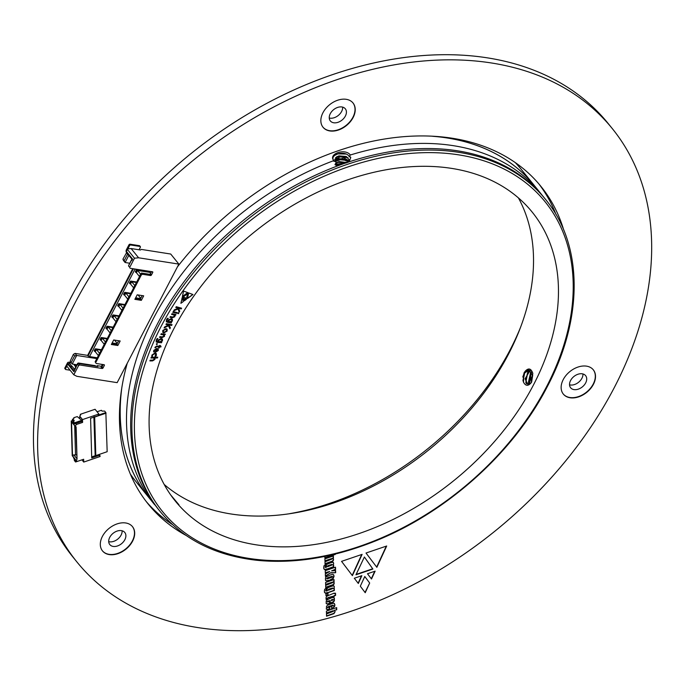 <?xml version="1.0" encoding="UTF-8"?>
<svg xmlns="http://www.w3.org/2000/svg" width="686" height="686" viewBox="0 0 686 686"><rect width="100%" height="100%" fill="white"/><g stroke="black" fill="none" stroke-linecap="round" stroke-linejoin="round"><path stroke-width="1.03" d="M289.852 513.625A236.944 164.46 141 0 0 510.195 349.723A236.944 164.46 141 0 0 520.691 326.948M534.077 185.229A247.963 172.109 141 0 0 534.06 185.203A247.963 172.109 141 0 0 434.289 136.385M121.576 389.271A247.963 172.109 141 0 0 148.442 497.05A247.963 172.109 141 0 0 148.468 497.076L154.676 504.759A247.963 172.109 141 0 1 333.825 160.61L333.79 161.244L335.763 161.707L336.063 162.659L334.965 164.674L337.418 165.969M530.818 380.061A247.963 172.109 141 0 0 531.281 379.229M342.52 158.363A234.278 162.608 141 0 0 341.559 158.672M534.06 185.203L521.626 169.836A247.963 172.109 141 0 0 515.383 162.702M130.349 474.077A247.963 172.109 141 0 0 136.017 481.675L148.442 497.05M80.365 415.322L80.331 414.301L80.751 414.816L79.73 416.145L82.517 419.583L82.603 422.405L81.797 421.41M79.73 416.145L79.816 418.897M74.037 421.007L74.019 420.355L72.364 419.283L73.796 418.794L73.908 417.645L77.278 416.616L81.814 420.329L74.448 422.833L74.482 423.897L81.848 421.384L81.814 420.329M98.655 454.638L99.247 455.367L91.718 457.931L90.586 418.271L98.115 415.707L98.895 414.018L95.071 409.285L80.331 414.301M76.695 458.42L73.831 454.878L75.52 455.032L74.68 425.714M71.644 421.496L75.28 426.452L71.533 421.821L72.502 455.607L76.257 460.709L72.227 455.718L71.233 420.981L71.644 421.496L72.69 420.715M73.831 454.878L72.502 455.607M79.079 418.228L79.79 417.98M75.52 455.032L76.592 454.664M72.544 420.535L71.233 420.981M97.069 411.754L101.391 410.288L102.06 411.111L104.641 411.077L105.85 412.569L98.681 415.013M107.17 451.705L95.183 455.813L107.17 451.705L105.85 412.569M76.24 460.229L77.038 459.243L75.786 426.709M99.247 455.367L100.105 456.507L83.735 462.081L83.658 459.26L77.518 461.352L76.257 460.709M75.28 426.452L76.112 426.881L77.038 459.243M75.657 423.494L76.463 424.488L75.263 425.972M76.463 424.488L82.603 422.405M83.735 462.081L81.934 459.852M95.114 455.727L91.684 456.893M100.087 455.796L99.041 454.501M82.517 419.583L98.895 414.018M93.879 417.148L95.183 455.813L94.076 417.088M94.059 416.582L94.685 417.054L106.064 413.186M75.571 461.995L75.537 460.932L74.294 459.388L74.32 460.452L75.571 461.995L77.492 461.344M75.537 460.932L76.24 460.692M74.371 458.377L74.311 459.388L74.997 459.148M74.285 458.411L73.453 457.382L74.294 459.448M74.019 420.355L74.277 420.741L73.205 421.29L74.448 422.833M73.702 418.04L73.728 418.82M72.364 419.283L73.205 421.35M73.196 420.312L73.222 421.281M73.205 421.29L73.231 422.353L74.482 423.897M331.004 572.956L335.668 572.699L335.608 570.572L331.595 570.872L335.574 569.509L335.505 567.193L325.241 570.692L325.31 573.007L329.717 571.507L325.335 573.95L325.404 576.317L330.798 572.699L335.668 572.699M328.954 580.536L333.199 578.59L334.082 576.146L333.619 574.842L332.573 574.379L330.695 574.834L326.004 576.935L325.447 577.946L325.593 580.356L327.299 581.042L328.954 580.536L332.993 578.332L333.876 575.888L333.413 574.585M325.593 580.356L326.262 580.948L328.748 580.279M332.624 558.515L333.422 558.233L333.37 555.986L324.907 558.867L324.967 561.114L332.058 559.03L324.993 561.808L325.053 564.003L330.978 561.988L333.345 560.608L333.37 558.816L332.41 558.258L333.422 558.233M324.958 560.788L331.638 558.576L332.058 559.03M327.162 569.148L333.679 566.936L333.619 564.87L332.959 564.964L333.722 563.317L333.182 562.306L331.441 562.511L327.025 564.201L326.056 566.053L326.742 567.073L325.361 567.494L325.653 564.484L324.006 565.736L323.689 567.562L323.955 568.917L325.43 569.68L333.465 566.679L333.413 564.895M323.955 568.917L324.632 569.637L326.956 568.891M325.361 567.494L324.941 566.996L325.507 566.422L325.456 564.578M332.959 564.964L333.722 563.317L333.182 562.306M325.953 595.714L328.045 595.002L328.002 593.321L325.91 594.025L325.953 595.714M334.288 595.842L335.591 595.397L335.523 593.15L334.219 593.596L334.211 593.09L326.99 596.117L326.09 597.309L326.064 599.341L327.428 598.878L327.488 598.218L332.916 596.306L332.933 596.871L334.296 596.4L334.073 595.585L335.591 595.397M333.293 582.097L334.099 581.822L334.031 579.576L325.576 582.457L325.644 584.704L332.736 582.611L325.67 585.39L325.73 587.585L331.655 585.57L334.022 584.189L334.048 582.405L333.087 581.839L334.099 581.822M325.636 584.378L332.316 582.165L332.736 582.611M327.839 592.73L334.348 590.517L334.296 588.451L333.636 588.554L334.399 586.899L333.859 585.887L332.118 586.101L327.702 587.791L326.725 589.643L327.419 590.663L326.047 591.066L326.33 588.073L324.684 589.317L324.358 591.135L324.632 592.498L326.099 593.261L334.142 590.26L334.091 588.485M324.632 592.498L325.301 593.158L327.634 592.472M326.047 591.066L325.61 590.577L326.184 590.011L326.133 588.159M333.636 588.554L334.399 586.899L333.859 585.887M333.833 554.408L333.85 555.008L335.137 554.091M324.83 556.406L324.881 558.061L333.345 555.18L333.319 554.528M336.723 609.794L334.202 610.326L336.723 609.794L336.663 607.607L326.399 611.106L326.459 613.293L333.55 611.252L326.485 613.979L326.545 616.225L333.988 613.627L335.111 611.732L334.777 610.832M326.45 612.967L333.13 610.754L333.55 611.252M330.18 600.533L330.266 603.406L333.293 602.128L334.365 600.867L334.339 597.969L333.387 597.42L331.57 597.78L326.802 599.967L326.193 601.005L326.253 603.44L327.874 604.092L329.769 603.569L329.709 601.442L327.436 601.776L330.18 600.533L328.371 601.142M327.668 602.085L327.231 601.519L328.165 600.885M326.253 603.44L326.99 604.014L329.554 603.311L329.512 601.511M331.604 606.553L331.664 608.619L334.528 606.63L334.914 604.983L334.434 603.62L333.396 603.165L327.471 605.232L326.476 606.407L326.416 609.125L327.308 609.657L329.855 609.237L329.795 607.23L327.608 607.599L333.242 605.352L331.604 606.553M327.917 607.805L327.402 607.342L328.337 606.638L333.036 605.095L333.387 605.567M593.424 384.332A19.285 13.386 141 0 0 593.321 369.831A19.285 13.386 141 0 0 569.912 371.555A19.285 13.386 141 0 0 563.326 394.09A19.285 13.386 141 0 0 578.435 396.937A19.285 13.386 141 0 0 593.424 384.332M132.595 541.151A19.285 13.386 141 0 0 132.492 526.651A19.285 13.386 141 0 0 109.083 528.374A19.285 13.386 141 0 0 102.497 550.909A19.285 13.386 141 0 0 117.606 553.756A19.285 13.386 141 0 0 132.595 541.151M353.136 117.495A19.285 13.386 141 0 0 353.033 103.003A19.285 13.386 141 0 0 329.623 104.718A19.285 13.386 141 0 0 323.037 127.253A19.285 13.386 141 0 0 338.147 130.108A19.285 13.386 141 0 0 353.136 117.495M614.279 387.607A344.389 239.037 141 0 0 612.409 128.736A344.389 239.037 141 0 0 194.31 159.426A344.389 239.037 141 0 0 76.832 561.851A344.389 239.037 141 0 0 346.559 612.744A344.389 239.037 141 0 0 614.279 387.607M563.712 229.999A252.551 175.29 141 0 0 540.997 186.481A252.551 175.29 141 0 0 177.417 266.888M127.21 363.34A252.551 175.29 141 0 0 148.245 504.099A252.551 175.29 141 0 0 186.043 535.414M369.677 583.023L365.226 592.713L360.313 586.213L364.772 576.506L369.677 583.023L365.029 592.447M364.386 557.006L372.875 569.046L355.957 574.799L364.386 557.006M367.49 573.753L375.131 571.155L371.512 579.001L367.49 573.753M361.848 575.674L358.324 583.477L354.302 578.247L361.848 575.674M362.114 554.357L352.398 575.64L341.551 561.362L362.114 554.357M376.854 567.322L366.015 553.027L386.681 546.005L376.854 567.322M555.977 214.435A252.551 175.29 141 0 0 538.887 183.942M146.195 501.5A252.551 175.29 141 0 0 172.443 524.593M612.409 128.736L608.25 123.591A344.389 239.037 141 0 0 190.159 154.281A344.389 239.037 141 0 0 72.673 556.706L76.832 561.851M322.935 127.124A19.285 13.386 141 0 0 338.044 129.817A19.285 13.386 141 0 0 352.93 117.237A19.285 13.386 141 0 0 352.93 102.874M345.384 116.054A9.647 6.697 141 0 0 345.324 108.808A9.647 6.697 141 0 0 333.619 109.666A9.647 6.697 141 0 0 330.335 120.933A9.647 6.697 141 0 0 337.881 122.357A9.647 6.697 141 0 0 345.384 116.054M102.394 550.781A19.285 13.386 141 0 0 117.503 553.465A19.285 13.386 141 0 0 132.389 540.894A19.285 13.386 141 0 0 132.389 526.531M124.843 539.711A9.647 6.697 141 0 0 124.783 532.465A9.647 6.697 141 0 0 113.079 533.322A9.647 6.697 141 0 0 109.794 544.59A9.647 6.697 141 0 0 117.34 546.013A9.647 6.697 141 0 0 124.843 539.711M563.223 393.961A19.285 13.386 141 0 0 578.332 396.645A19.285 13.386 141 0 0 593.218 384.074A19.285 13.386 141 0 0 593.218 369.711M585.673 382.891A9.647 6.697 141 0 0 585.612 375.645A9.647 6.697 141 0 0 573.908 376.503A9.647 6.697 141 0 0 570.623 387.77A9.647 6.697 141 0 0 578.169 389.194A9.647 6.697 141 0 0 585.673 382.891M342.674 107.127A9.647 6.697 -39 0 1 341.637 111.432A9.647 6.697 -39 0 1 329.246 117.992M122.134 530.784A9.647 6.697 -39 0 1 121.096 535.08A9.647 6.697 -39 0 1 108.705 541.64M582.963 373.956A9.647 6.697 -39 0 1 581.925 378.26A9.647 6.697 -39 0 1 569.534 384.82M364.763 576.514L369.471 582.766M326.21 608.868L327.093 609.4L329.649 608.979L329.597 607.299M331.458 608.362L333.242 607.556L334.914 604.983M334.708 604.726L334.228 603.363M330.258 603.08L333.079 601.871L334.159 600.61L334.133 597.712M326.047 603.183L326.785 603.757M331.57 600.696L331.338 599.804L332.873 599.35L333.225 599.804L331.57 600.696L331.552 600.061L333.225 599.804M326.536 615.908L333.782 613.37L335.111 611.732M334.897 611.475L334.734 610.78M336.517 609.537L336.466 607.676M364.377 557.032L372.875 569.046M372.661 568.788L356.145 574.414M324.872 557.735L333.345 555.18M333.842 554.682L335.154 554.562M374.736 571.292L371.306 578.735M361.471 575.803L358.118 583.211M361.728 554.494L352.192 575.374M386.295 546.133L376.657 567.056M334.193 586.641L333.653 585.63M324.418 592.241L325.095 592.901M328.508 590.226L328.062 589.746L328.928 589.137L332.556 587.971L332.899 588.485L328.508 590.226L329.134 589.394L332.899 588.485M325.721 587.259L333.036 584.644L334.288 583.151M334.082 582.894L333.842 582.148M333.893 581.565L333.833 579.644M332.924 596.546L334.091 596.151L334.073 595.585M326.056 599.015L328.225 597.583L332.916 596.306M334.219 593.596L334.005 593.158M335.385 595.139L335.325 593.218M325.944 595.388L328.045 595.002M327.839 594.745L327.805 593.381M333.516 563.06L332.976 562.057M323.749 568.66L324.427 569.38M327.822 566.653L327.385 566.156L328.251 565.547L331.878 564.381L332.221 564.904L327.822 566.653L328.457 565.804L332.221 564.904M325.044 563.678L332.358 561.122L333.61 559.57M333.405 559.313L333.164 558.567M333.216 557.975L333.164 556.054M325.387 580.099L326.047 580.69M327.008 578.941L326.579 578.495L327.591 577.775L332.213 576.266L332.444 577.089L327.008 578.941L327.797 578.032L332.564 576.789M325.396 575.948L330.798 572.699M325.301 572.681L329.717 571.507M331.595 570.872L335.368 569.251L335.308 567.253M335.463 572.441L335.411 570.589M152.515 355.177L152.472 356.24L151.76 356.223L151.932 355.022L154.907 352.981L156.314 353.53L156.399 355.297L155.799 356.308L155.036 356.291L155.696 354.156L154.667 353.762L152.429 355.074L152.472 356.24M183.702 298.247L181.696 299.731L182.133 297.673L183.702 298.247M184.877 298.676L186.463 299.259L184.431 300.734L184.877 298.676M183.402 301.497L180.898 303.323L181.447 300.785L183.959 298.95L183.402 301.497L180.941 303.135M154.401 359.138L153.45 357.989L150.954 358.023L151.229 357.252L157.754 357.174L157.48 357.946L154.633 357.981L154.95 359.404L152.626 360.887L149.917 360.922L150.191 360.15L152.729 360.124L154.401 359.138L154.273 358.272M157.634 357.174L157.394 357.843L154.847 358.195M158.132 341.525L158.132 340.17L161.021 338.532L162.453 339.116L162.513 340.685L161.27 341.928L161.836 341.98L161.502 342.751L157.591 342.46L156.185 341.911L156.262 339.956L157.18 338.575L157.9 338.627L156.897 339.99L156.845 341.302L158.166 341.577M169.879 328.748L168.482 325.764L164.091 327.951L164.649 326.896L168.739 324.967L165.943 324.469L166.355 323.698L172.049 324.667L171.637 325.438L168.945 325.001L170.385 327.788L169.879 328.748M171.586 322.274L171.166 323.029L166.304 321.734L166.526 319.59L167.564 318.27L168.25 318.398L167.127 319.693L166.981 321.134L168.233 321.631L168.276 320.019L171.234 318.63L172.426 319.247L172.392 321.014L171.046 322.154L171.586 322.274M533.537 384.812A229.596 159.358 141 0 0 532.293 212.231A229.596 159.358 141 0 0 253.563 232.691A229.596 159.358 141 0 0 175.239 500.969A229.596 159.358 141 0 0 355.056 534.9A229.596 159.358 141 0 0 533.537 384.812M179.14 312.173L178.094 309.009L173.661 310.869L174.304 309.832L178.42 308.211L175.787 307.465L176.259 306.711L181.627 308.194L181.155 308.949L178.617 308.263L179.723 311.247L179.14 312.173M187.853 292.648L182.365 296.661L183.582 291.07L187.853 292.648M187.45 298.53L188.667 292.939L192.955 294.517L187.45 298.53M187.664 293.719L186.549 298.324L183.033 297.038L187.664 293.719M178.531 312.705L177.957 313.656L178.609 312.807L178.763 313.391L178.034 313.759L177.897 313.176M178.609 312.807L178.677 313.288M176.722 313.305L172.803 312.336L173.258 311.581L177.177 312.55L176.722 313.305L172.846 312.259M174.836 316.735L172.375 317.807L169.948 317.275L170.377 316.529L172.64 317.018L174.416 316.332L173.841 314.934L171.577 314.437L172.014 313.682L175.985 314.557L175.556 315.303L174.896 315.157L174.836 316.735L172.375 317.807M174.381 315.2L171.62 314.36M163.937 332.907L162.771 332.358L162.779 330.481L165.943 328.62L167.144 329.169L167.101 331.089L163.937 332.907L162.736 332.307M165.326 334.133L164.314 334.734L164.529 336.354L162.11 337.632L159.538 337.383L159.889 336.62L162.29 336.852L164.04 336.011L163.285 334.734L160.876 334.502L161.236 333.73L165.446 334.142L164.486 334.974M163.954 335.008L160.918 334.408M158.32 350.503L155.147 352.252L156.331 349.225L154.341 350.58L154.29 351.927L153.595 351.918L153.784 350.392L156.811 348.445L158.183 348.994L158.32 350.503L155.542 352.261M155.636 347.365L154.959 347.785L155.105 347.107L156.862 346.01L159.332 346.13L159.641 345.392L160.267 345.418L159.958 346.156L160.987 346.207L160.91 346.979L159.641 346.919L159.195 347.991L158.569 347.956L159.015 346.884L156.674 346.773L155.55 347.262L155.593 347.819M157.008 343.497L157.274 344.038L156.554 344.509L157.085 343.6L157.36 344.14L156.64 344.612L156.374 344.063M157.085 343.6L157.274 344.038M349.5 160.91L350.786 157.488L349.243 156.545L350.306 155.01C345.401 147.876 327.745 153.896 333.825 160.61M542.377 195.57A247.963 172.109 141 0 0 540.336 192.972A247.963 172.109 141 0 0 350.306 155.01M347.519 162.462L344.415 163.44A247.963 172.109 141 0 0 158.878 509.947L160.13 511.49A247.963 172.109 -39 0 1 244.713 221.75A247.963 172.109 -39 0 1 545.739 199.652L544.495 198.108A247.963 172.109 141 0 0 348.025 162.213L347.45 162.496M532.808 373.313L531.53 382.325C528.409 386.287 525.733 386.252 523.504 382.213L523.975 372.987L525.339 371.075C528.589 367.705 531.075 368.451 532.808 373.313M164.16 484.427A229.596 159.358 141 0 0 508.6 353.967A229.596 159.358 141 0 0 518.427 197.928M178.9 504.776L170.977 495.266L178.943 504.776M532.705 375.251L531.659 381.905M531.71 372.181L530.269 373.973L528.743 381.167L529.841 384.126M530.467 370.68L527.397 373.518L525.862 380.713L528.28 384.657M529.103 369.96L524.516 373.073L522.989 380.267L523.504 382.213M532.499 374.196L531.161 382.754M531.418 371.718L529.429 384.366M530.141 370.44L525.082 378.766L527.92 384.632L532.722 375.345L528.743 369.891L525.339 371.075M540.336 192.972L534.102 185.254A247.963 172.109 141 0 0 432.42 136.274M121.868 387.419A247.963 172.109 141 0 0 148.485 497.101M530.818 380.19A247.963 172.109 141 0 0 531.264 379.384M342.854 158.397A234.183 162.548 141 0 0 341.988 158.672M532.576 374.539L531.316 382.514M530.587 372.481L528.452 382.162L528.7 383.354M527.731 372.001L525.81 382.865M524.576 371.992L522.766 377.077M532.696 375.165L531.607 381.999M531.478 371.803L530.63 373.055L528.812 382.222L529.335 384.263M528.846 371.04L527.748 372.609L525.939 381.768L526.454 383.8M525.982 370.577L524.876 372.155L523.006 380.884M349.243 156.545C345.084 149.625 328.68 154.907 333.962 160.687M334.699 155.396L337.872 153.87L346.01 154.041M350.357 156.854L350.786 157.488M335.557 161.502L334.777 159.384L338.798 155.868L346.147 156.468L349.414 160.027M337.941 165.772L335.3 163.903M335.231 161.09L338.884 158.698L346.233 159.298L349.123 161.845M335.317 163.92L338.961 161.536L347.193 162.608M336.886 165.292L339.047 164.366L342.717 164.031M334.802 160.044L341.174 156.211L349.5 161.159M335.505 161.442L342.005 159.058L348.762 161.965M335.583 164.263L346.456 162.899M337.563 165.626L340.65 164.777M336.569 156.845L337.949 156.348L346.653 156.717M336.646 159.675L338.026 159.178L346.73 159.555M336.732 162.505L338.112 162.016L346.816 162.385M336.895 165.3L341.877 164.331M335.54 157.72L337.958 156.7L348.016 157.694M335.617 160.558L338.035 159.538L348.094 160.524M335.703 163.388L338.121 162.368L346.859 162.754M337.289 165.506L340.762 164.734M173.772 310.689L178.094 309.009M175.83 307.397L178.429 308.194M181.498 308.16L181.155 308.949M181.07 308.846L178.634 308.246M178.634 308.374L179.723 311.247M179.638 311.144L179.089 312.019M187.707 292.588L182.407 296.463M192.8 294.466L187.492 298.333M187.527 293.814L186.549 298.324M186.463 298.221L183.102 296.987M177.957 313.656L177.82 313.073M177.048 312.524L176.645 313.202M172.289 317.704L169.991 317.198M174.338 315.148L173.764 314.831M175.856 314.522L175.556 315.303M175.47 315.2L174.81 315.054L174.75 316.632M171.457 322.249L171.166 323.029M171.088 322.926L167.487 322.317M167.401 322.214L166.261 321.683M168.173 318.295L167.127 319.693M167.041 319.59L166.938 321.082M172.383 319.196L172.392 321.014M172.306 320.911L170.968 322.051M171.714 319.822L170.771 319.307L168.67 320.242L169.313 321.751M168.67 320.242L169.399 321.854L168.705 321.46M169.399 321.854L171.732 321.022L171.757 319.873L170.857 319.41L168.747 320.345M164.194 327.754L168.482 325.764M165.986 324.384L168.747 324.95M171.92 324.65L171.637 325.438M171.551 325.335L168.962 324.984M168.988 325.095L170.385 327.788M170.299 327.685L169.811 328.611M167.101 329.117L167.101 331.089M167.024 330.986L163.851 332.804M166.466 329.752L165.506 329.297L163.285 330.498L163.311 331.664M166.518 330.969L166.509 329.803L165.592 329.4L163.371 330.601L163.345 331.715L164.288 332.127L166.518 330.969M164.314 334.734L164.443 336.251L162.11 337.632M162.033 337.529L159.581 337.289M163.911 334.957L163.199 334.631M161.716 341.971L161.502 342.751M161.416 342.648L157.591 342.46M157.514 342.357L156.142 341.851M157.823 338.524L156.897 339.99M156.811 339.887L156.811 341.251M162.411 339.073L162.513 340.685M162.428 340.582L161.184 341.825M161.759 339.699L160.635 339.218L158.577 340.333L158.672 341.405M159.521 341.808L161.836 340.77L161.802 339.75L160.721 339.321L158.663 340.436L158.715 341.465L159.521 341.808M154.633 357.981L154.873 359.301L152.626 360.887M152.549 360.785L149.951 360.819M154.324 359.035L153.45 357.989M153.372 357.886L150.989 357.921M183.831 299.045L183.316 301.394M186.309 299.207L184.474 300.545M183.548 298.196L181.739 299.533M152.386 356.137L151.743 356.12M156.271 353.479L156.399 355.297M156.322 355.194L155.799 356.308M155.713 356.205L155.139 356.188M155.653 354.105L154.667 353.762M154.582 353.659L152.429 355.074M154.341 350.58L156.331 349.225M154.256 350.477L154.29 351.927M154.204 351.824L153.57 351.815M158.14 348.942L158.234 350.4M157.626 350.375L156.862 349.14L155.979 351.395L157.703 350.477L156.948 349.243L156.065 351.498M157.531 349.491L156.862 349.14L157.531 349.491M155.508 347.716L154.959 347.691M160.147 345.41L159.958 346.156M160.893 346.207L160.91 346.979M160.824 346.876L159.641 346.919M159.555 346.816L159.195 347.991M159.109 347.888L158.612 347.862M156.674 346.773L159.015 346.884M156.597 346.67L155.55 347.262M156.554 344.509L156.297 343.96M100.388 339.844L100.105 339.261L101.399 337.512L107.153 338.773M100.851 337.829L102.111 338.61L101.151 340.453L104.143 344.158L105.507 341.928M112.144 342.974L117.1 343.746M107.059 338.944L102.325 338.198L105.318 341.902M113.696 339.982L114.545 340.119L117.246 343.463M107.325 338.438L101.399 337.512M106.261 328.551L105.978 327.977L107.282 326.219L113.027 327.479M106.724 326.545L107.985 327.325L107.025 329.169L110.017 332.873L111.381 330.643M112.941 327.651L108.199 326.913L111.192 330.609M113.199 327.153L107.282 326.219M112.144 317.266L111.852 316.683L113.156 314.934L118.901 316.195M112.598 315.251L113.859 316.032L112.898 317.875L115.891 321.58L117.263 319.35M118.815 316.366L114.073 315.62L117.066 319.324M119.072 315.86L113.156 314.934M118.018 305.973L117.735 305.39L119.03 303.641L124.783 304.901M118.481 303.967L119.741 304.747L118.781 306.591L121.774 310.286L123.137 308.065M124.689 305.073L119.956 304.335L122.948 308.031M124.955 304.575L119.03 303.641M123.892 294.688L123.609 294.105L124.912 292.356L130.657 293.617M124.355 292.673L125.615 293.454L124.655 295.297L127.647 299.002L129.011 296.772M135.648 297.818L140.604 298.59M130.572 293.788L125.83 293.042L128.822 296.746M137.209 294.817L134.859 299.336L141.333 300.348L143.683 295.829L137.209 294.817L138.058 294.963L140.759 298.299M130.829 293.282L124.912 292.356M129.774 283.395L129.483 282.812L130.786 281.063L136.531 282.323M130.229 281.389L131.489 282.169L130.529 284.013L133.521 287.708L134.893 285.487M136.445 282.495L131.703 281.757L134.696 285.453M136.703 281.997L130.786 281.063M135.648 272.11L135.365 271.527L136.66 269.778L149.248 271.75L149.659 272.359M136.111 270.095L137.371 270.876L136.411 272.719L139.404 276.424L140.579 274.168L141.35 274.915L95.706 362.594L95.122 361.874L95.706 362.594M150.62 273.38L149.805 272.385L137.586 270.464L140.579 274.168M76.652 365.261L74.217 364.952L75.76 366.959M76.06 366.384L75.186 366.247M78.581 365.604L79.696 364.961L78.487 363.469L77.381 364.112L78.581 365.604L73.805 374.788L76.892 376.322L117.16 382.642L178.866 264.11L138.598 257.79L131.112 248.538L127.828 248.872L126.404 251.419L132.595 259.085L131.935 260.363L131.601 259.951L132.106 260.028M127.424 249.464L134.49 258.202L129.714 267.386L128.505 265.894L131.601 259.951M138.598 257.79L134.49 258.202M128.505 265.894L129.714 267.386M141.333 300.348L140.33 299.113L142.165 295.597M135.382 298.341L140.33 299.113M117.821 345.504L120.179 340.993L113.704 339.973L111.355 344.492L117.821 345.504L116.826 344.269L118.661 340.753M111.869 343.497L116.826 344.269M141.35 274.915L142.465 274.271L141.462 273.037L140.767 274.194L95.122 361.874M142.465 274.271L150.517 275.532A0.737 0.506 141 0 0 151.4 275.026L152.738 272.462A0.737 0.506 141 0 0 152.472 271.776L130.04 268.252M141.462 273.037L149.514 274.306A0.737 0.506 141 0 0 150.406 273.791L151.529 271.622M79.696 364.961L102.128 368.485A0.737 0.506 141 0 0 103.02 367.97L104.349 365.415A0.737 0.506 141 0 0 104.092 364.72L96.031 363.451M102.128 368.485L101.134 367.25A0.737 0.506 141 0 0 102.017 366.736L103.149 364.575M96.777 366.341L97.198 365.647L102.18 366.427M97.198 365.647L97.901 366.521L78.487 363.469M77.381 364.112L73.951 371.743L67.751 364.086L66.739 366.041L73.805 374.788M67.751 364.086L68.531 363.76M131.112 248.538L140.459 250.004L141.23 249.404L170.72 254.034L178.866 264.11M74.354 370.963L70.881 367.053L71.473 365.93L69.046 362.542A1.835 1.123 -81.1 0 0 68.549 362.225A1.835 1.123 -81.1 0 0 67.425 363.014L64.887 367.91L65.504 368.682L66.825 366.153M70.881 367.053L68.514 364.129L69.097 362.997M71.241 367.113L71.473 365.93M128.891 265.148A0.918 0.635 -39 0 1 128.994 264.71L131.926 259.068L126.498 252.74L126.876 252.011M71.833 365.981L74.534 369.325L77.467 363.683A0.918 0.635 -39 0 1 78.581 363.04L95.122 365.638A0.918 0.635 -39 0 1 95.551 366.144M70.109 370.217L65.83 369.548A0.918 0.635 -39 0 1 65.504 368.682M127.879 248.864L129.56 245.631A0.918 0.635 -39 0 1 130.674 244.988L140.021 246.454A0.918 0.635 -39 0 1 140.347 247.32L139.069 249.781M126.618 252.499L126.438 252.285A1.835 1.123 -81.1 0 1 126.396 249.747L128.942 244.859A0.918 0.635 -39 0 1 130.048 244.216L139.395 245.682A0.918 0.635 -39 0 1 139.824 246.214M65.213 368.776A0.918 0.635 -39 0 1 64.887 367.91M68.111 363.691L68.634 363.889M129.483 255.226L129.225 255.724M129.251 254.935L128.865 255.672M133.393 268.775L88.04 355.888L87.628 355.374L132.758 268.68M135.099 269.049L89.54 356.574L88.04 355.888M127.613 254.112L124.183 260.697L125.092 262.506L128.736 255.509M124.183 260.697L122.94 259.154L123.429 260.448L125.092 262.506L129.757 263.244M126.541 252.791L122.94 259.154M71.138 362.602L74.62 355.905L73.376 354.362L70.101 361.316L72.236 364.034L70.101 361.316M76.901 364.763L72.236 364.034L76.703 355.459L74.62 355.905M102.36 364.446L101.391 366.298M96.82 358.615L76.703 355.459L75.04 353.401L87.628 355.374M73.376 354.362L75.04 353.401M97.258 357.783L89.54 356.574M95.483 351.335L95.86 349.208L95.303 349.534L96.229 349.903L95.268 351.747L98.261 355.451L99.633 353.221M101.185 350.229L96.443 349.491L99.436 353.187M94.514 351.129L94.222 350.555L95.526 348.797L101.271 350.057M101.442 349.731L95.526 348.797M149.248 271.75L149.479 271.304M95.791 455.581L94.685 417.054M74.517 459.32L74.491 458.531M73.402 420.244L73.428 421.213M546.485 386.844A246.128 170.831 141 0 0 348.334 166.801A246.128 170.831 141 0 0 166.475 516.155A246.128 170.831 141 0 0 546.485 386.844M101.365 340.042L101.734 337.924L100.439 339.673L100.105 339.261M100.439 339.673L101.005 339.99L100.439 339.673M107.239 328.757L107.616 326.63L106.313 328.38L105.978 327.977M106.313 328.38L106.879 328.697L106.313 328.38M113.113 317.464L113.49 315.346L112.187 317.095L111.852 316.683M112.187 317.095L112.753 317.412L112.187 317.095M118.995 306.179L119.364 304.052L118.069 305.802L117.735 305.39M118.069 305.802L118.635 306.119L118.069 305.802M124.869 294.886L125.246 292.768L123.943 294.517L123.609 294.105M123.943 294.517L124.509 294.826L123.943 294.517M130.743 283.601L131.12 281.474L129.817 283.224L129.483 282.812M129.817 283.224L130.383 283.541L129.817 283.224M136.625 272.308L136.994 270.19L149.582 272.162M136.66 269.778L136.994 270.19L135.699 271.939L135.365 271.527M135.699 271.939L136.265 272.248L135.699 271.939M152.738 272.462L152.129 271.716M151.4 275.026L150.406 273.791M150.517 275.532L149.514 274.306M104.349 365.415L103.749 364.669M103.02 367.97L102.017 366.736M78.993 363.554L78.581 363.04M95.534 366.144L95.122 365.638M139.395 245.682L140.021 246.454M130.048 244.216L130.674 244.988M128.942 244.859L129.56 245.631M71.318 362.894L69.046 362.542M94.968 349.123L95.303 349.534L94.557 350.958L94.222 350.555M95.122 351.275L94.557 350.958L95.122 351.275M160.13 511.49C183.059 539.247 215.155 555.497 256.401 560.239C293.214 564.003 331.938 557.958 372.567 542.103C445.094 513.986 512.948 453.626 547.282 386.664C583.589 318.047 583.126 244.799 545.739 199.652M101.245 340.265L100.722 340.179A0.463 0.463 0 0 1 100.439 340.016L100.105 339.604M107.127 328.98L106.604 328.894A0.463 0.463 0 0 1 106.313 328.731L105.978 328.32M113.001 317.687L112.478 317.601A0.463 0.463 0 0 1 112.195 317.438L111.861 317.026M118.875 306.393L118.352 306.316A0.463 0.463 0 0 1 118.069 306.153L117.735 305.742M124.758 295.109L124.235 295.023A0.463 0.463 0 0 1 123.943 294.86L123.609 294.448M130.632 283.815L130.108 283.738A0.463 0.463 0 0 1 129.826 283.575L129.491 283.164M136.505 272.531L135.982 272.445A0.463 0.463 0 0 1 135.699 272.282L135.365 271.87M140.347 246.626L139.721 245.862M65.513 369.368L64.887 368.596M71.104 362.628L68.549 362.225M94.231 350.898L94.565 351.309A0.463 0.463 0 0 0 94.848 351.472L95.371 351.558"/></g></svg>
